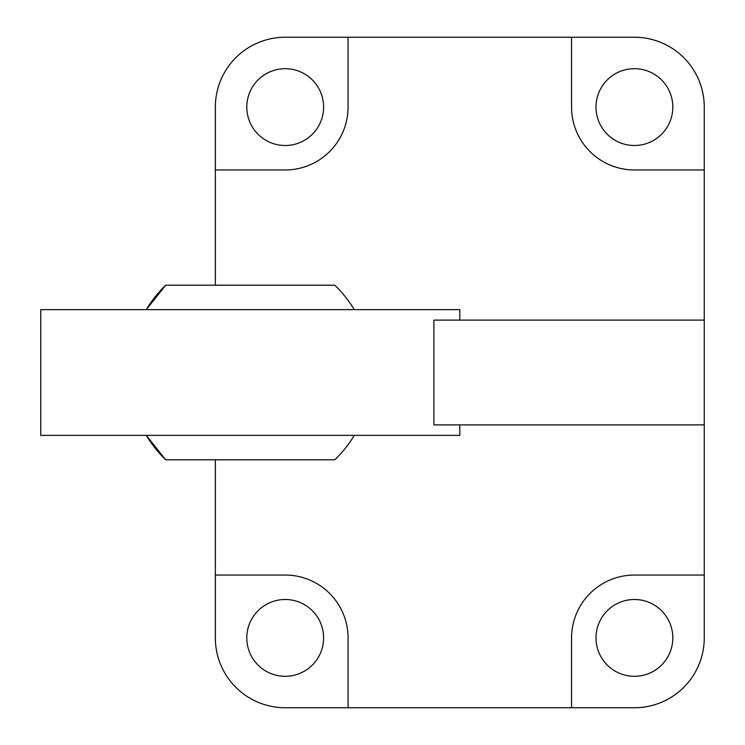 <?xml version="1.0" encoding="UTF-8"?>
<svg xmlns="http://www.w3.org/2000/svg" width="745" height="745" viewBox="0 0 745 745"><rect width="100%" height="100%" fill="white"/><g stroke="black" fill="none" stroke-linecap="round" stroke-linejoin="round"><path stroke-width="1.12" d="M459.805 424.883L459.805 435.359L40.742 435.359L40.742 309.641L459.805 309.641L459.805 320.117M704.258 320.117L433.907 320.117L433.907 424.883L704.258 424.883L704.258 169.953L634.414 169.953A62.859 62.859 0 0 1 571.555 107.094L571.555 37.25L348.055 37.25L348.055 107.094A62.859 62.859 0 0 1 285.195 169.953L215.352 169.953L215.352 285.195M704.258 424.883L704.258 575.047L634.414 575.047A62.859 62.859 0 0 0 571.555 637.906L571.555 707.75L285.195 707.75A69.844 69.844 0 0 1 215.352 637.906L215.352 575.047L285.195 575.047A62.859 62.859 0 0 1 348.055 637.906L348.055 707.75M215.352 459.805L215.352 575.047M215.352 169.953L215.352 107.094A69.844 69.844 0 0 1 285.195 37.25L348.055 37.25M571.555 37.25L634.414 37.25A69.844 69.844 0 0 1 704.258 107.094L704.258 169.953M704.258 575.047L704.258 637.906A69.844 69.844 0 0 1 634.414 707.75L571.555 707.75M634.414 68.68A38.414 38.414 0 0 1 667.678 126.296A38.414 38.414 0 0 1 601.15 126.296A38.414 38.414 0 0 1 634.414 68.68M285.195 68.68A38.414 38.414 0 0 1 318.46 126.296A38.414 38.414 0 0 1 251.931 126.296A38.414 38.414 0 0 1 285.195 68.68M634.414 599.492A38.414 38.414 0 0 1 667.678 657.109A38.414 38.414 0 0 1 601.15 657.109A38.414 38.414 0 0 1 634.414 599.492M285.195 599.492A38.414 38.414 0 0 1 318.46 657.109A38.414 38.414 0 0 1 251.931 657.109A38.414 38.414 0 0 1 285.195 599.492M165.735 459.805L146.262 435.359A121.528 121.528 0 0 0 165.735 459.805L334.812 459.805A121.528 121.528 0 0 0 354.285 435.359M354.285 309.641A121.528 121.528 0 0 0 334.812 285.195L165.735 285.195A121.528 121.528 0 0 0 146.262 309.641L165.735 285.195"/></g></svg>

